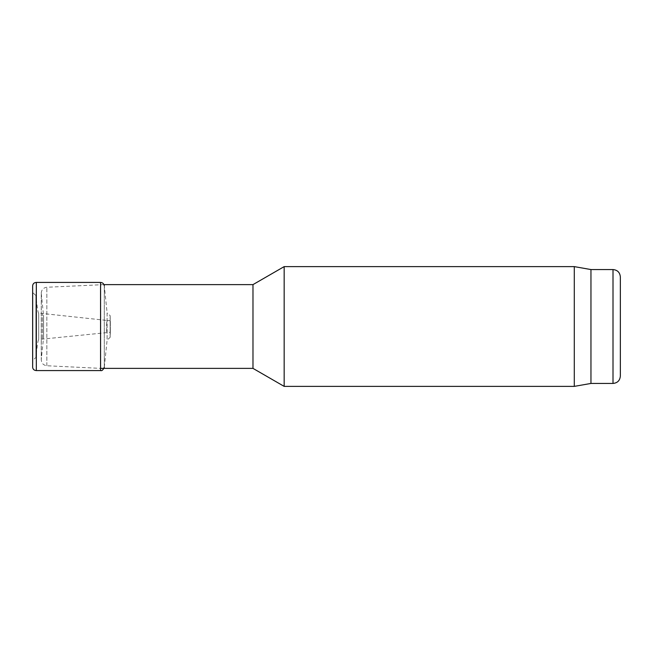 <?xml version="1.0" encoding="UTF-8"?>
<svg xmlns="http://www.w3.org/2000/svg" width="653" height="653" viewBox="0 0 653 653"><rect width="100%" height="100%" fill="white"/><g stroke="black" fill="none" stroke-linecap="round" stroke-linejoin="round"><path stroke-width="0.49" stroke-dasharray="3.27 2.45" d="M574.289 266.62L574.289 386.38M284.161 386.38L284.161 266.62M590.957 269.558L590.957 383.442M252.98 284.618L252.98 368.382M100.733 368.382L100.733 284.618L100.733 368.382L46.845 365.745C43.147 365.166 41.294 363.003 41.286 359.256L41.286 293.744L41.286 359.256L43.539 337.862L43.539 315.138L43.58 337.095M32.821 292.079L32.821 360.995L32.821 292.005L32.87 360.276L32.87 292.724L35.891 295.466L35.891 357.534L35.891 295.466C36.707 301.866 37.474 311.734 38.707 313.513L38.707 339.487L38.707 313.513L42.437 313.489L42.437 339.511L42.437 313.489L106.668 320.403L106.668 332.597L106.668 320.403L110.349 320.729L110.349 332.271L110.349 320.696L110.349 332.304L110.177 316.289L110.177 336.711L110.137 315.628L110.137 337.372L110.137 315.628L107.108 312.942L107.108 340.058L107.108 312.942L104.3 285.769L104.3 367.231L104.3 285.769M613.004 269.558L613.004 383.442M46.845 365.745L46.845 287.255L46.845 365.745M104.3 367.231L107.108 340.058L110.137 337.372L110.349 332.271L38.707 339.487C37.474 341.266 36.707 351.134 35.891 357.534L32.87 360.276L32.65 367.182L32.65 285.843M36.331 370.577L36.331 282.423M100.562 370.569L100.562 282.431M103.99 284.618L46.845 287.255C43.433 287.728 41.563 289.687 41.253 293.124L41.253 359.876L41.253 293.124L43.58 315.905M32.65 285.761L32.65 367.272"/><path stroke-width="0.98" d="M574.289 386.38L574.289 266.62L284.161 266.62L284.161 386.38L574.289 386.38L590.957 383.442L590.957 269.558L574.289 266.62M620.35 376.095L620.35 276.905L620.35 376.095C619.917 380.56 617.469 383.009 613.004 383.442L590.957 383.442M100.733 368.382L252.98 368.382L252.98 284.618L103.99 284.618M252.98 368.382L284.161 386.38M32.65 285.843L32.65 367.272C32.903 369.32 34.127 370.431 36.331 370.577L36.331 282.423C34.127 282.569 32.903 283.68 32.65 285.728L32.65 367.272M36.331 370.577L100.562 370.569L100.562 282.431C102.652 282.602 103.9 283.72 104.3 285.769M613.004 383.442L613.004 269.558L590.957 269.558M613.004 269.558C617.469 269.991 619.917 272.44 620.35 276.905M252.98 284.618L284.161 266.62M100.562 282.431L36.331 282.423M100.562 370.569C101.86 371.084 103.109 369.973 104.3 367.231"/></g></svg>
